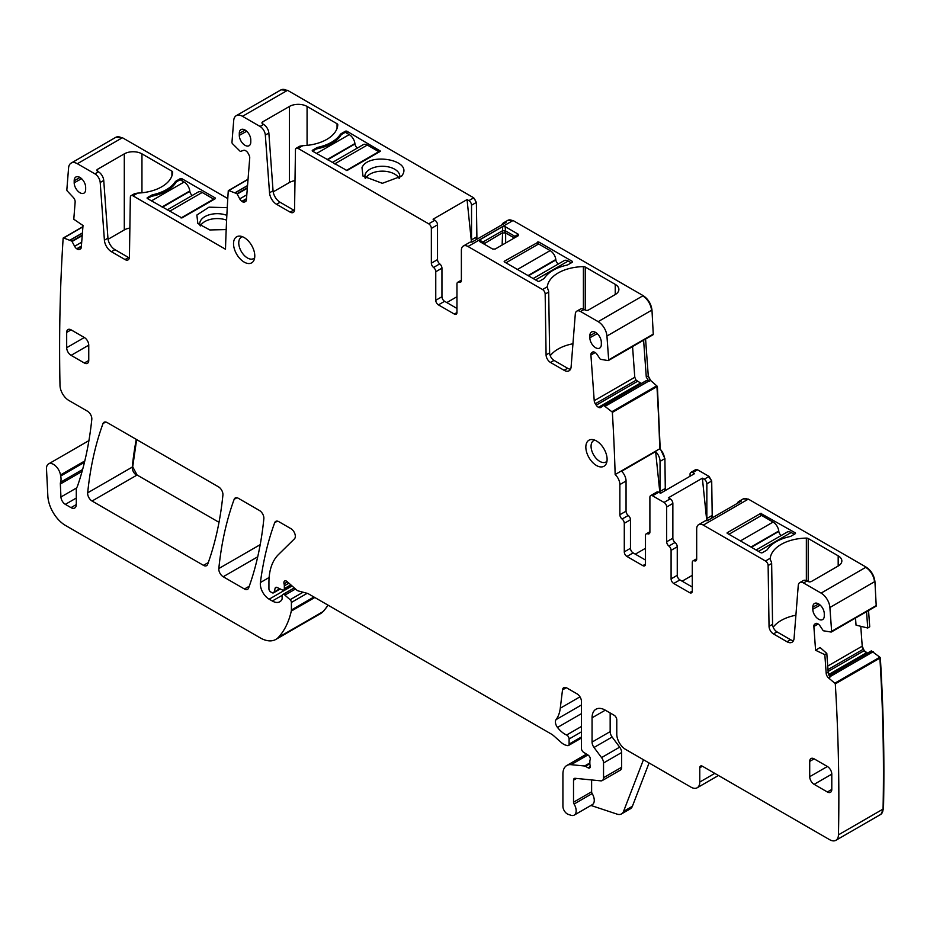 <?xml version="1.0" encoding="UTF-8"?>
<svg xmlns="http://www.w3.org/2000/svg" width="930" height="930" viewBox="0 0 930 930"><rect width="100%" height="100%" fill="white"/><g stroke="black" fill="none" stroke-linecap="round" stroke-linejoin="round"><path stroke-width="1.4" d="M365.513 178.525A17.484 10.091 180 0 1 383.067 171.167A17.484 10.091 180 0 1 399.179 178.525M399.516 178.269A17.484 10.091 0 0 0 399.83 176.363A17.484 10.091 0 0 0 383.067 166.272A17.484 10.091 180 0 0 365.571 173.515A17.484 10.091 180 0 0 364.862 176.363A17.484 10.091 180 0 0 364.886 176.77A17.484 10.091 0 0 0 365.176 178.269M402.713 174.515L401.725 176.061L382.346 183.315L362.967 176.061L361.979 167.609C368.431 152.229 411.688 159.553 402.713 174.515M281.279 89.699L280.837 89.954A12.485 7.208 -120 0 1 287.079 90.57L242.486 116.308L260.051 126.457A7.498 4.325 60 0 1 265.329 135.083L269.526 192.789A9.986 5.766 60 0 0 276.559 204.298L290.137 212.133A6.243 3.604 60 0 0 293.264 212.447A6.243 3.604 60 0 0 294.554 209.669L295.461 149.904A3.743 2.162 60 0 1 296.24 148.242A3.743 2.162 60 0 1 298.112 148.428L428.707 223.828L434.88 220.259L433.066 219.201L467.058 199.578L468.883 200.624L473.742 197.823L287.521 90.315L281.058 89.826M265.329 135.083L268.863 133.048A7.498 4.325 60 0 0 263.585 124.411L262.702 123.899A2.499 1.442 180 0 1 261.969 122.888A2.499 1.442 180 0 1 262.702 121.865L262.702 123.899M294.996 180.641A12.485 7.208 0 0 0 289.416 182.501L289.416 106.45L262.702 121.865M289.416 106.45A12.485 7.208 180 0 1 307.074 106.45L307.074 145.371M337.055 128.41L337.055 123.748L307.074 106.45M337.055 123.748A2.499 1.442 180 0 1 337.788 124.771A2.499 1.442 180 0 1 337.776 124.818A37.467 21.634 180 0 1 302.878 145.673L299.774 146.196L296.24 148.242M316.56 147.87A4.371 2.523 180 0 1 318.083 147.289A38.711 22.355 180 0 0 340.299 134.466A4.371 2.523 180 0 1 341.287 133.595L345.263 131.293A1.244 0.721 180 0 1 347.029 131.293L380.579 151.183L347.029 170.55L312.596 151.183A1.244 0.721 180 0 1 312.596 150.16L316.56 147.87L316.56 148.881L312.596 151.183L312.596 150.16M357.434 148.01A3.743 2.162 60 0 1 354.969 143.976L354.911 143.546A8.114 4.685 60 0 0 349.238 134.606L345.263 132.316L341.287 134.606A38.711 22.355 0 0 1 316.56 148.881M504.781 232.651L505.013 230.687M652.721 334.835A1.244 0.721 -120 0 0 653.255 334.114L651.977 310.039C651.116 303.819 648.187 299.03 643.176 295.647L513.034 220.515L507.908 220.305A9.37 5.406 -120 0 1 512.593 220.77L467.999 246.508A9.37 5.406 -120 0 0 463.314 246.043L469.499 242.474A9.37 5.406 -120 0 1 471.975 242.102L505.978 222.479A9.37 5.406 -120 0 0 503.49 222.851A9.37 5.406 -120 0 0 501.921 224.816M473.3 198.078A3.743 2.162 -120 0 1 475.939 202.67L471.533 205.216L471.533 239.882A3.743 2.162 -120 0 0 472.068 242.056M471.533 205.216A3.743 2.162 -120 0 0 468.883 200.624M471.44 242.044L467.058 199.578M456.956 296.728L446.807 302.587M463.314 246.043A9.37 5.406 -120 0 0 461.373 250.333L461.373 280.5A3.743 2.162 -120 0 1 460.594 282.209A3.743 2.162 -120 0 1 459.164 282.232A3.743 2.162 60 0 0 457.734 282.267A3.743 2.162 60 0 0 456.956 283.976L456.956 312.526A3.743 2.162 60 0 1 456.188 314.247A3.743 2.162 60 0 1 454.317 314.061L438.414 304.877A3.743 2.162 60 0 1 435.763 300.297L441.948 296.728L441.948 268.177A3.743 2.162 -120 0 0 439.739 263.888A3.743 2.162 -120 0 1 437.53 259.598L437.53 224.839A3.743 2.162 -120 0 0 434.88 220.259M441.948 296.728A3.743 2.162 -120 0 0 444.598 301.308L456.956 308.446M437.53 259.598L431.357 263.167L431.357 228.408A3.743 2.162 -120 0 0 428.707 223.828M273.188 191.871L289.416 182.501M268.863 133.048L273.048 190.743L269.526 192.789M276.559 204.298L280.093 202.252A9.986 5.766 60 0 1 273.048 190.743M280.093 202.252L293.671 210.099L290.137 212.133M294.473 210.471A6.243 3.604 60 0 1 293.671 210.099M242.486 116.308A12.485 7.208 -120 0 0 236.243 115.692A12.485 7.208 -120 0 0 233.697 120.54L231.965 142.371A1.244 0.721 -120 0 0 232.5 143.708L240.324 151.451L243.59 150.358A4.371 2.523 -120 0 1 245.846 150.846L246.148 151.055A4.371 2.523 -120 0 1 248.252 153.52L249.007 155.019A4.371 2.523 -120 0 1 249.728 158.03L246.404 199.892A4.371 2.523 -120 0 1 245.508 201.589A4.371 2.523 -120 0 1 245.311 201.682L244.404 202.043A4.371 2.523 -120 0 1 242.149 201.554L241.847 201.345A4.371 2.523 -120 0 1 239.742 198.881L236.976 193.696L228.78 190.569A1.244 0.721 -120 0 0 228.28 190.662A1886.238 1089.018 -120 0 0 225.49 249.24L132.99 195.835A3.743 2.162 60 0 0 131.118 195.649L134.652 193.614L137.756 193.091L132.99 195.835M476.927 239.243L476.381 202.415L473.742 197.823M431.357 263.167A3.743 2.162 -120 0 0 433.566 267.456A3.743 2.162 60 0 1 435.763 271.746L441.948 268.177M435.763 300.297L435.763 271.746M809.716 761.403L809.716 776.69A6.243 3.604 -120 0 0 814.134 784.339L827.375 791.988A6.243 3.604 -120 0 0 830.49 792.29A6.243 3.604 -120 0 0 831.792 789.442L831.792 774.144A6.243 3.604 -120 0 0 827.375 766.494L814.134 758.845A6.243 3.604 -120 0 0 811.007 758.543A6.243 3.604 -120 0 0 809.716 761.403L814.134 758.845M692.28 575.321L682.12 581.192M615.23 284.359L615.23 294.554A12.485 7.208 180 0 0 618.892 289.463A12.485 7.208 180 0 0 615.23 284.359L585.261 267.05A2.499 1.442 180 0 0 583.412 266.631A37.467 21.634 180 0 0 547.282 286.789L547.956 289.521A3.743 2.162 -120 0 1 548.7 292.032L549.618 352.854L546.084 354.9L545.166 294.066A3.743 2.162 -120 0 0 542.527 289.532L467.999 246.508M576.832 311.132L580.367 309.097A7.498 4.325 -120 0 1 584.11 309.469L580.576 311.503A7.498 4.325 -120 0 0 576.832 311.132A7.498 4.325 -120 0 0 575.298 314.049L571.113 366.908A9.986 5.766 -120 0 1 569.067 370.791A9.986 5.766 -120 0 1 564.08 370.291L550.49 362.456A6.243 3.604 -120 0 1 546.084 354.9M592.759 351.993L592.387 352.203A4.371 2.523 -120 0 1 592.561 352.086A4.371 2.523 -120 0 1 594.479 352.156L594.793 352.307A4.371 2.523 -120 0 1 597.048 354.423L600.315 359.282L608.139 360.584A1.244 0.721 -120 0 0 608.673 359.864L606.941 336.032A12.485 7.208 -120 0 0 598.141 321.652L580.576 311.503M239.301 135.373L239.301 133.339A8.114 4.685 -120 0 1 241.033 129.596A8.114 4.685 -120 0 1 247.275 131.828A8.114 4.685 -120 0 1 250.786 139.965L250.786 141.999A8.114 4.685 -120 0 1 249.147 145.685A8.114 4.685 -120 0 1 242.881 143.58A8.114 4.685 -120 0 1 239.301 135.373L246.694 131.258M601.326 344.391A8.114 4.685 60 0 1 599.699 348.076A8.114 4.685 60 0 1 593.421 345.96A8.114 4.685 60 0 1 589.852 337.764L589.852 335.718A8.114 4.685 60 0 1 591.585 331.975A8.114 4.685 60 0 1 597.816 334.219A8.114 4.685 60 0 1 601.326 342.345L601.326 344.391M74.191 182.792L74.191 180.745A8.114 4.685 -120 0 1 75.911 177.002A8.114 4.685 -120 0 1 82.154 179.246A8.114 4.685 -120 0 1 85.665 187.372L85.665 189.418A8.114 4.685 -120 0 1 84.037 193.103A8.114 4.685 -120 0 1 77.76 190.987A8.114 4.685 -120 0 1 74.191 182.792L81.573 178.665M812.808 609.22L812.808 607.185A8.114 4.685 60 0 1 814.54 603.442A8.114 4.685 60 0 1 820.772 605.674A8.114 4.685 60 0 1 824.282 613.812L824.282 615.858A8.114 4.685 60 0 1 822.655 619.543A8.114 4.685 60 0 1 816.377 617.427A8.114 4.685 60 0 1 812.808 609.22L820.19 605.105M238.336 498.294A6.243 3.604 -120 0 0 235.209 497.992A6.243 3.604 -120 0 0 234.162 499.317A437.053 252.332 -120 0 0 218.817 568.544A6.243 3.604 -120 0 0 223.212 576.74L244.451 589.004A6.243 3.604 -120 0 0 247.578 589.318A6.243 3.604 -120 0 0 248.624 587.993A437.053 252.332 -120 0 0 263.853 518.684A6.243 3.604 -120 0 0 259.458 510.5L238.336 498.294M87.676 492.83A6.243 3.604 -120 0 0 92.058 501.026L203.472 565.347A6.243 3.604 -120 0 0 206.6 565.661A6.243 3.604 -120 0 0 207.646 564.336A437.053 252.332 -120 0 0 222.909 495.051A6.243 3.604 -120 0 0 218.527 486.867L107.171 422.569A6.243 3.604 -120 0 0 104.044 422.267A6.243 3.604 -120 0 0 102.998 423.58A437.053 252.332 -120 0 0 87.676 492.83L132.269 467.093A6.243 3.604 -120 0 0 136.652 475.276L92.058 501.026M219.015 522.323L137.094 475.021L132.711 466.837L136.629 439.576M84.339 363.002A6.243 3.604 -120 0 0 87.466 363.305A6.243 3.604 -120 0 0 88.757 360.456L88.757 345.158A6.243 3.604 -120 0 0 84.339 337.509L71.099 329.859A6.243 3.604 -120 0 0 67.971 329.557A6.243 3.604 -120 0 0 66.681 332.417L66.681 347.704A6.243 3.604 -120 0 0 71.099 355.353L84.339 363.002L88.757 360.456M242.544 236.755A12.334 7.115 -120 0 0 241.3 237.231A12.334 7.115 -120 0 0 239.824 238.673A12.334 7.115 -120 0 0 242.242 252.96A12.334 7.115 -120 0 0 253.634 258.587A12.334 7.115 -120 0 0 254.669 257.75M234.825 238.557A15.031 8.684 -120 0 0 239.068 257.656A15.031 8.684 -120 0 0 253.495 261.098A15.031 8.684 -120 0 0 254.088 259.935A15.031 8.684 -120 0 0 251.681 245.485A15.031 8.684 -120 0 0 240.37 236.162A15.031 8.684 -120 0 0 234.825 238.557M594.863 440.169A12.334 7.115 -120 0 0 593.619 440.634A12.334 7.115 -120 0 0 592.131 442.075A12.334 7.115 -120 0 0 594.561 456.363A12.334 7.115 -120 0 0 605.953 462.001A12.334 7.115 -120 0 0 606.976 461.152M605.802 464.5A15.031 8.684 -120 0 0 606.407 463.349A15.031 8.684 -120 0 0 603.988 448.888A15.031 8.684 -120 0 0 592.677 439.576A15.031 8.684 -120 0 0 587.144 441.959A15.031 8.684 -120 0 0 591.375 461.059A15.031 8.684 -120 0 0 605.802 464.5M610.161 712.973L610.161 731.631L592.061 742.082L592.061 717.809A18.728 10.811 -120 0 1 595.932 709.241A18.728 10.811 -120 0 1 605.302 710.171L614.137 715.263A3.743 2.162 -120 0 1 616.776 719.855L616.776 734.13A12.485 7.208 -120 0 0 625.611 749.417L690.955 787.14A12.485 7.208 -120 0 0 697.198 787.768A12.485 7.208 -120 0 0 699.779 782.049L699.779 767.773A3.743 2.162 -120 0 1 700.557 766.053A3.743 2.162 -120 0 1 702.429 766.239L699.779 767.773M592.061 742.082A6.243 3.604 -120 0 0 594.026 747.464L601.559 757.601A6.243 3.604 -120 0 1 603.535 762.984L603.535 777.713A6.243 3.604 -120 0 1 602.245 780.572A6.243 3.604 -120 0 1 600.815 780.851L575.147 778.305A3.743 2.162 -120 0 0 574.287 778.48A3.743 2.162 -120 0 0 573.519 780.189L573.519 802.218A2.499 1.442 -120 0 0 574.077 804.032A9.37 5.406 -120 0 1 574.229 815.099A9.37 5.406 -120 0 1 570.915 815.261L568.253 814.378A6.243 3.604 -120 0 1 562.917 806.31L562.917 774.074A18.728 10.811 -120 0 1 566.8 765.495A18.728 10.811 -120 0 1 571.09 764.669L584.586 766.006A3.127 1.802 -120 0 1 585.435 766.297L588.086 767.82A3.127 1.802 -120 0 0 589.643 767.982A3.127 1.802 -120 0 0 590.143 765.553A6.243 3.604 -120 0 1 589.852 763.553L589.852 761.403A6.243 3.604 -120 0 1 590.143 759.74A3.127 1.802 -120 0 0 588.167 755.137L583.575 752.277A3.127 1.802 -120 0 1 581.459 748.511L581.459 701.499A6.243 3.604 -120 0 0 577.042 693.85L566.893 687.991A6.243 3.604 -120 0 0 563.766 687.677A6.243 3.604 -120 0 0 562.511 689.897L560.279 708.207A43.71 25.238 -120 0 1 556.059 719.634A6.243 3.604 -120 0 0 557.512 727.458A19.983 11.532 -120 0 0 566.626 735.026A3.127 1.802 -120 0 1 569.102 738.99L569.102 744.093A3.127 1.802 -120 0 1 568.451 745.523A3.127 1.802 -120 0 1 567.463 745.604L565.905 745.197A12.485 7.208 -120 0 1 561.336 742.559L553.699 735.781A12.485 7.208 -120 0 0 551.409 734.107L308.458 593.84A6.243 3.604 -120 0 0 307.307 593.352L298.542 591.003A6.243 3.604 -120 0 1 296.263 589.69L287.231 581.68A3.743 2.162 -120 0 0 284.673 580.994A3.743 2.162 -120 0 0 284.057 583.866A6.243 3.604 -120 0 1 284.336 585.795L284.336 588.585A3.127 1.802 -120 0 1 283.685 590.015A3.127 1.802 -120 0 1 282.325 589.957L277.082 587.469A3.127 1.802 -120 0 0 275.71 587.411A3.127 1.802 -120 0 0 275.141 588.225L274.129 592.015A3.127 1.802 -120 0 1 273.56 592.829A3.127 1.802 -120 0 1 271.99 592.677L270.7 591.922A2.499 1.442 -120 0 1 268.933 588.864L268.933 582.436A68.681 39.653 -120 0 1 278.454 554.571L294.461 538.83A6.243 3.604 -120 0 0 294.856 533.739A6.243 3.604 -120 0 0 290.916 528.659L278.861 521.695A6.243 3.604 -120 0 0 275.733 521.381A6.243 3.604 -120 0 0 274.687 522.707A437.053 252.332 -120 0 0 260.4 582.529A12.485 7.208 -120 0 0 269.154 599.187L272.316 601.013A14.985 8.649 -120 0 0 279.802 601.757A14.985 8.649 -120 0 0 281.918 599.478A3.127 1.802 -120 0 0 282.127 598.525L282.127 595.979A3.127 1.802 -120 0 1 282.778 594.549A3.127 1.802 -120 0 1 284.906 595.119L290.09 599.711A2.499 1.442 -120 0 1 291.404 602.442L291.404 610.01A6.243 3.604 -120 0 1 291.288 611.08A118.633 68.495 -120 0 1 278.349 637.41A31.213 18.019 -120 0 1 275.838 639.422A31.213 18.019 -120 0 1 260.226 637.875L65.472 525.438A24.971 14.415 -120 0 1 47.849 496.062L46.5 468.976A9.986 5.766 -120 0 1 48.558 463.919A9.986 5.766 -120 0 1 55.602 465.953A9.986 5.766 -120 0 1 60.485 474.986A12.485 7.208 -120 0 0 60.683 476.055A12.485 7.208 -120 0 1 60.578 482.217A6.243 3.604 -120 0 0 60.345 484.007L60.938 496.992A6.243 3.604 -120 0 0 65.344 504.362L70.994 507.629A7.498 4.325 -120 0 0 74.737 507.989A7.498 4.325 -120 0 0 76.295 504.56L76.295 489.587A6.243 3.604 -120 0 1 76.853 487.425A12.485 7.208 -120 0 0 77.527 486.053A454.538 262.434 -120 0 0 91.803 419.372A6.243 3.604 -120 0 0 87.408 411.165L68.832 400.435A12.485 7.208 -120 0 1 59.997 385.392A1886.238 1089.018 -120 0 1 59.997 385.136A1886.238 1089.018 -120 0 1 63.159 238.068A1.244 0.721 -120 0 1 63.67 237.987L71.854 241.114L74.621 246.287A4.371 2.523 -120 0 0 76.725 248.763L77.027 248.973A4.371 2.523 -120 0 0 79.283 249.449L80.201 249.101A4.371 2.523 -120 0 0 80.398 248.996A4.371 2.523 -120 0 0 81.294 247.299L83.014 225.513L73.784 219.248L75.144 202.077A4.371 2.523 60 0 0 73.272 197.404L67.379 191.115A1.244 0.721 -120 0 1 66.844 189.79L68.576 167.958A12.485 7.208 -120 0 1 71.122 163.11A12.485 7.208 -120 0 1 77.364 163.727L94.93 173.864A7.498 4.325 60 0 1 100.208 182.501L104.404 240.196A9.986 5.766 60 0 0 111.437 251.705L125.015 259.551A6.243 3.604 60 0 0 128.142 259.854A6.243 3.604 60 0 0 129.433 257.087L130.34 197.311A3.743 2.162 60 0 1 131.118 195.649M610.161 731.631A6.243 3.604 -120 0 0 612.126 737.013L594.026 747.464M602.245 780.572L620.345 770.121A6.243 3.604 -120 0 0 621.635 767.262L621.635 752.533A6.243 3.604 -120 0 0 619.671 747.15L612.126 737.013M574.229 815.099L592.329 804.648A9.37 5.406 -120 0 0 592.178 793.581A2.499 1.442 -120 0 1 591.62 791.767L591.62 779.945M649.07 762.972L632.388 806.275A12.485 7.208 -120 0 1 630.331 808.809L621.496 813.913A12.485 7.208 -120 0 1 617.09 814.134L590.934 805.45M82.921 226.664L63.333 237.975M100.208 182.501L103.742 180.455A7.498 4.325 60 0 0 98.464 171.829L97.58 171.318A2.499 1.442 180 0 1 96.848 170.295A2.499 1.442 180 0 1 97.58 169.283L97.58 171.318M129.875 228.059A12.485 7.208 0 0 0 124.295 229.919L124.295 153.857L97.58 169.283M124.295 153.857A12.485 7.208 180 0 1 141.953 153.857L141.953 192.789M171.934 175.817L171.934 171.167L141.953 153.857M171.934 171.167A2.499 1.442 180 0 1 172.666 172.19A2.499 1.442 180 0 1 172.666 172.236A37.467 21.634 180 0 1 137.756 193.091M227.78 198.567L122.4 137.721L115.948 137.245M215.458 198.59L181.908 217.957L147.475 198.59A1.244 0.721 180 0 1 147.475 197.567L151.451 195.277A4.371 2.523 180 0 1 152.962 194.707A38.711 22.355 180 0 0 175.177 181.885A4.371 2.523 180 0 1 176.165 181.001L180.141 178.711A1.244 0.721 180 0 1 181.908 178.711L215.458 198.078M226.199 229.582L209.808 229.954L197.846 223.479L196.858 215.028L209.029 207.169L227.257 207.669M103.742 180.455L107.938 238.161L104.404 240.196M111.437 251.705L114.971 249.67A9.986 5.766 60 0 1 107.938 238.161M114.971 249.67L128.549 257.505L125.015 259.551M129.363 257.889A6.243 3.604 60 0 1 128.549 257.505M228.362 190.604L248.043 179.234L228.455 190.557M592.387 352.203L591.62 352.819A4.371 2.523 -120 0 0 590.91 355.016L594.224 400.702A4.371 2.523 -120 0 0 595.316 403.76L596.223 405.166A4.371 2.523 -120 0 0 598.478 407.282L598.792 407.433A4.371 2.523 -120 0 0 600.71 407.503A4.371 2.523 -120 0 0 600.885 407.387L603.663 405.399L611.847 411.734A1.244 0.721 -120 0 1 612.359 412.409L657.382 386.403L650.651 380.475L648.268 375.929L645.583 339.066M632.563 346.588L634.783 377.289L636.12 380.196L595.316 403.76M641.328 383.486L636.12 380.196M603.663 405.399L646.373 380.579L648.663 381.009L605.163 406.119M643.606 340.206L646.28 377.08L648.663 381.009M665.31 490.529L664.904 458.583L660.184 448.527L615.149 474.533A1886.238 1089.018 -120 0 0 612.359 412.409M615.149 474.533A9.37 5.406 60 0 1 619.868 484.577L626.053 481.008A9.37 5.406 60 0 0 621.624 471.243L655.627 451.62A9.37 5.406 60 0 1 660.044 461.385L664.904 458.583M630.47 519.754L624.286 523.323L624.286 551.874L630.47 548.305L630.47 519.754A3.743 2.162 -120 0 0 628.262 515.464A3.743 2.162 60 0 1 626.053 511.175L626.053 481.008M624.286 523.323A3.743 2.162 -120 0 0 622.077 519.033A3.743 2.162 60 0 1 619.868 514.743L619.868 484.577M624.286 551.874A3.743 2.162 -120 0 0 626.936 556.466L642.828 565.638A3.743 2.162 -120 0 0 644.699 565.824A3.743 2.162 -120 0 0 645.478 564.115L645.478 535.564A3.743 2.162 -120 0 1 646.257 533.843A3.743 2.162 -120 0 1 647.687 533.82A3.743 2.162 60 0 0 649.117 533.797A3.743 2.162 60 0 0 649.896 532.076L649.896 497.329A3.743 2.162 60 0 1 650.663 495.609A3.743 2.162 60 0 1 652.546 495.795L664.02 502.421L670.205 498.852L668.379 497.806L702.371 478.183L704.196 479.229L709.055 476.427L697.57 469.801L695.489 469.766M630.47 548.305A3.743 2.162 -120 0 0 633.121 552.897L626.936 556.466M645.478 560.034L633.121 552.897M650.663 495.609L656.847 492.04A3.743 2.162 60 0 1 658.719 492.226L660.544 493.284L694.536 473.649L692.722 472.603A3.743 2.162 -120 0 0 690.839 472.417A3.743 2.162 -120 0 0 690.072 474.126L690.072 476.23M670.205 498.852A3.743 2.162 -120 0 1 672.855 503.444L672.855 538.191L666.671 541.76L666.671 507.013A3.743 2.162 -120 0 0 664.02 502.421M672.855 538.191A3.743 2.162 -120 0 0 675.052 542.481A3.743 2.162 60 0 1 677.261 546.782L677.261 575.321A3.743 2.162 60 0 0 679.911 579.913L692.28 587.051M666.671 541.76A3.743 2.162 -120 0 0 668.879 546.05A3.743 2.162 60 0 1 671.088 550.351L677.261 546.782M875.676 606.302A1.244 0.721 -120 0 0 876.211 605.581L874.921 581.494C874.072 575.286 871.143 570.497 866.132 567.114L748.348 499.108L743.221 498.899A9.37 5.406 -120 0 1 747.906 499.364L703.312 525.113A9.37 5.406 -120 0 0 698.628 524.648A9.37 5.406 -120 0 0 696.686 528.938L696.686 559.093A3.743 2.162 -120 0 1 695.919 560.813A3.743 2.162 -120 0 1 694.489 560.837A3.743 2.162 60 0 0 693.048 560.86A3.743 2.162 60 0 0 692.28 562.58L692.28 591.131A3.743 2.162 60 0 1 691.502 592.84A3.743 2.162 60 0 1 689.63 592.654L673.739 583.482A3.743 2.162 60 0 1 671.088 578.89L671.088 550.351M698.628 524.648L704.812 521.079A9.37 5.406 -120 0 1 707.3 520.707L741.291 501.084A9.37 5.406 -120 0 0 738.804 501.456A9.37 5.406 -120 0 0 737.246 503.421M703.312 525.113L765.471 560.999A3.743 2.162 -120 0 1 768.122 565.533L769.04 626.355A6.243 3.604 -120 0 0 773.446 633.911L787.024 641.758A9.986 5.766 -120 0 0 792.023 642.246A9.986 5.766 -120 0 0 794.069 638.375L798.254 585.505A7.498 4.325 -120 0 1 799.788 582.599A7.498 4.325 -120 0 1 803.532 582.971L821.097 593.108A12.485 7.208 -120 0 1 829.897 607.499L831.629 631.331A1.244 0.721 -120 0 1 831.095 632.04L823.271 630.749L820.004 625.89A4.371 2.523 -120 0 0 817.737 623.774L817.435 623.623A4.371 2.523 -120 0 0 815.517 623.542A4.371 2.523 -120 0 0 815.331 623.67L814.575 624.286A4.371 2.523 -120 0 0 813.866 626.471L815.587 650.268L820.051 647.501L826.805 653.43L828.177 672.25L829.979 677.121L828.572 677.935A4.371 2.523 60 0 1 826.189 673.39L828.177 672.25M770.18 559.128L770.238 558.244A37.467 21.634 180 0 1 806.357 538.098A2.499 1.442 180 0 1 808.217 538.517L838.186 555.826A12.485 7.208 180 0 1 841.848 560.918A12.485 7.208 180 0 1 838.186 566.021L811.483 581.436A2.499 1.442 180 0 1 807.949 581.436L807.066 580.936A7.498 4.325 -120 0 0 803.322 580.564L799.788 582.599M727.155 532.762L760.705 513.383L795.138 532.762A1.244 0.721 180 0 1 795.138 533.774L791.174 536.075A4.371 2.523 180 0 1 789.651 536.645A38.711 22.355 180 0 0 767.436 549.467A4.371 2.523 180 0 1 766.448 550.339L762.472 552.641A1.244 0.721 180 0 1 760.705 552.641L727.155 533.262M793.464 640.677A9.986 5.766 -120 0 1 790.558 639.712L776.98 631.877A6.243 3.604 -120 0 1 772.563 624.321L771.656 563.499A3.743 2.162 -120 0 0 770.9 560.976L770.18 559.186M866.551 611.673L867.737 628.006L856.03 625.146L855.507 618.055M867.446 653.127L864.214 650.628L862.215 646.164L860.773 626.308M826.805 653.43L824.829 654.662L815.587 650.268M824.829 654.662L826.189 673.39M880.698 814.424L880.478 814.564A12.485 7.208 -120 0 0 883.058 809.088A1886.238 1089.018 -120 0 0 879.896 658.126L835.303 683.864A1.244 0.721 -120 0 0 834.803 683.201L828.572 677.935M834.803 683.201L879.396 657.452A1.244 0.721 -120 0 1 879.896 658.126L879.838 657.196L871.34 650.872L829.037 675.471M702.429 766.239L829.641 839.685A12.485 7.208 -120 0 0 835.884 840.302A12.485 7.208 -120 0 0 838.465 834.838A1886.238 1089.018 -120 0 0 835.303 683.864M549.618 352.854A6.243 3.604 -120 0 0 554.024 360.41L550.49 362.456M570.509 369.21A9.986 5.766 -120 0 1 567.602 368.257L554.024 360.41M795.894 615.23A37.467 21.634 0 0 0 773.202 627.227M707.393 520.649A3.743 2.162 60 0 1 706.846 518.487L706.846 483.821A3.743 2.162 -120 0 0 704.196 479.229M504.2 261.807L537.749 281.174A1.244 0.721 180 0 0 539.516 281.174L543.492 278.884A4.371 2.523 180 0 0 544.48 278A38.711 22.355 180 0 1 566.696 265.178A4.371 2.523 180 0 0 568.218 264.608L572.194 262.318A1.244 0.721 0 0 0 572.194 261.295L538.633 241.916L538.633 243.962L550.142 250.6L517.464 269.456M538.633 241.916L504.2 261.295M635.318 554.164L645.478 548.305M664.869 490.784A3.743 2.162 -120 0 1 664.462 488.913L660.044 491.47A3.743 2.162 -120 0 0 660.405 493.202M226.85 215.342A17.484 10.091 180 0 0 217.957 213.691A17.484 10.091 180 0 0 200.45 220.933A17.484 10.091 180 0 0 199.752 223.77A17.484 10.091 180 0 0 199.764 224.188A17.484 10.091 0 0 0 200.066 225.688M643.455 759.729L623.553 811.379A12.485 7.208 -120 0 1 621.496 813.913M320.652 613.544L323.384 611.417L328.174 605.221M108.078 239.289L124.295 229.919M192.324 195.416A3.743 2.162 60 0 1 189.848 191.382L189.79 190.952A8.114 4.685 60 0 0 184.117 182.024L180.141 179.734L176.165 182.024A38.711 22.355 0 0 1 151.451 196.3L147.475 198.59L147.475 197.567M660.184 448.527L657.382 386.403M660.044 491.47L660.044 461.385M659.882 492.9L655.627 451.62M712.24 517.847L711.706 481.008L709.055 476.427M706.754 520.649L702.371 478.183M867.737 628.006L869.724 626.797L868.539 610.522M880.919 814.308L883.5 808.833C884.535 759.659 883.477 709.334 880.338 657.87M200.392 225.944A17.484 10.091 180 0 1 217.957 218.585A17.484 10.091 180 0 1 226.618 220.154M615.23 294.554L588.527 309.981A2.499 1.442 180 0 1 584.993 309.981L584.11 309.469M550.246 355.76A37.467 21.634 180 0 1 572.95 343.763M502.642 226.641L505.141 226.641L518.312 234.244L518.312 235.685L495.167 249.054L492.668 249.054L479.496 241.44L479.496 239.998L502.642 226.641L502.642 230.663A2.499 0.837 180 0 0 505.141 230.663L514.825 236.255A2.499 0.837 -120 0 1 514.825 237.696M482.972 243.451A2.499 0.837 120 0 1 482.972 242.009L502.642 230.663L502.13 245.032M505.141 226.641L505.653 232.965L502.13 232.965L483.821 243.939M513.976 238.185L513.279 237.359L518.312 234.244M484.565 244.369L484.53 243.125L479.496 239.998M167.144 209.948L198.137 192.057A8.114 4.685 60 0 1 202.194 192.464L213.702 199.101L181.025 217.957M332.266 162.541L363.258 144.65A8.114 4.685 60 0 1 367.315 145.045L378.812 151.683L346.146 170.55M558.337 263.992A3.743 2.162 -120 0 1 555.861 259.958L555.815 259.528A8.114 4.685 -120 0 0 550.142 250.6M535.541 279.895L568.218 261.039A8.114 4.685 -120 0 0 564.161 260.632L533.169 278.523M568.218 261.039L571.311 262.818M505.967 262.818L538.633 243.962M728.922 534.285L761.589 515.429L773.086 522.067L740.419 540.923M781.293 535.459A3.743 2.162 -120 0 1 778.817 531.425L778.77 530.995A8.114 4.685 -120 0 0 773.086 522.067M758.496 551.362L791.174 532.506A8.114 4.685 -120 0 0 787.117 532.1L756.125 549.99M791.174 532.506L794.267 534.285M263.585 124.411L260.051 126.457M302.878 145.673L298.112 148.428M347.029 131.293L347.029 133.339M345.263 131.293L345.263 132.316M341.287 133.595L341.287 134.606M340.299 136.152L340.299 134.466M318.083 148.579L318.083 147.289M437.53 224.839L431.357 228.408M471.533 239.882L476.381 237.08M476.486 239.498A3.743 2.162 60 0 1 475.939 237.336M439.739 263.888L433.566 267.456M438.414 304.877L444.598 301.308M454.317 314.061L456.956 312.526M459.164 282.232L461.338 280.988M809.716 776.69L827.375 766.494M831.792 774.144L814.134 784.339M827.375 791.988L831.792 789.442M547.282 286.789L542.527 289.532M548.7 292.032L545.166 294.066M606.941 336.032L651.535 310.295A12.485 7.208 -120 0 0 642.735 295.903L598.141 321.652M245.148 130.084L239.301 133.339M597.234 333.638L589.852 337.764M595.688 332.463L589.852 335.718M80.027 177.491L74.191 180.745M818.644 603.93L812.808 607.185M236.883 497.748L234.162 499.317M260.202 544.654L218.817 568.544M257.715 556.814L223.212 576.74M249.252 586.237L244.451 589.004M208.285 562.58L203.472 565.347M105.718 422.011L102.998 423.58M136.268 439.379A437.053 252.332 -120 0 0 132.269 467.093L132.711 466.837M71.099 329.859L66.681 332.417M66.681 347.704L84.339 337.509M88.757 345.158L71.099 355.353M714.798 773.376L699.779 782.049M605.302 710.171L592.061 717.809M619.671 747.15L601.559 757.601M621.635 752.533L603.535 762.984M621.635 767.262L603.535 777.713M576.53 778.445L573.519 780.189M591.62 791.767L573.519 802.218M592.178 793.581L574.077 804.032M587.888 754.962L571.09 764.669M589.852 762.96L584.586 766.006M589.852 763.739L585.435 766.297M590.294 766.553L588.086 767.82M566.312 687.7L562.511 689.897M579.983 696.826L560.279 708.207M581.459 704.963L556.059 719.634M581.459 713.636L557.512 727.458M581.459 726.458L566.626 735.026M581.459 731.852L569.102 738.99M581.459 736.955L569.102 744.093M287.475 581.889L284.057 583.866M288.905 583.168L284.336 585.795M290.799 584.854L284.336 588.585M276.698 587.318L275.141 588.225M279.779 588.748L274.129 592.015M277.396 521.137L274.687 522.707M269.13 577.495L260.4 582.529M292.055 585.958L269.154 599.187M282.22 595.293L272.316 601.013M295.496 589.004L284.906 595.119M303.075 592.224L290.09 599.711M307.191 593.317L291.404 602.442M313.933 597.002L291.404 610.01M314.805 597.502L291.288 611.08M320.873 613.428L320.432 613.684A31.213 18.019 -120 0 0 322.943 611.673L278.349 637.41M323.384 611.417L322.943 611.673A118.633 68.495 -120 0 0 327.976 605.116M84.793 460.954L60.485 474.986M84.467 462.326L60.683 476.055M82.607 469.499L60.578 482.217M82.061 471.475L60.345 484.007M76.574 487.959L60.938 496.992M76.295 498.038L65.344 504.362M76.295 504.56L70.994 507.629M82.909 226.874L63.67 237.987M82.421 232.965L70.203 240.021M82.41 233.116L70.343 240.091M82.259 235.104L71.854 241.114M82.212 235.65L72.156 241.463M81.689 242.207L74.621 246.287M81.387 246.066L76.725 248.763M81.352 246.473L77.027 248.973M80.898 248.519L79.283 249.449M116.157 137.105L115.715 137.361A12.485 7.208 -120 0 1 121.958 137.977L77.364 163.727M98.464 171.829L94.93 173.864M248.019 179.467L228.78 190.569M247.543 185.558L235.325 192.603M247.531 185.709L235.464 192.673M247.368 187.697L236.976 193.696M247.334 188.244L237.278 194.044M246.81 194.8L239.742 198.881M246.508 198.66L241.847 201.345M246.473 199.067L242.149 201.554M246.02 201.101L244.404 202.043M653.255 334.114L608.673 359.864M593.235 351.889L591.62 352.819M595.2 352.528L590.91 355.016M634.783 377.289L594.224 400.702M637.259 381.474L596.223 405.166M640.096 383.265L598.478 407.282M640.491 383.358L598.792 407.433M646.373 380.579L603.419 405.375L646.408 380.556M648.838 381.079L605.302 406.212M649.233 381.288L650.651 380.475M664.462 458.839A9.37 5.406 60 0 0 659.742 448.783A1886.238 1089.018 -120 0 0 656.94 386.659A1.244 0.721 -120 0 0 656.441 385.985L611.847 411.734M626.053 511.175L619.868 514.743M622.077 519.033L628.262 515.464M642.828 565.638L645.478 564.115M649.861 532.565L647.687 533.82M652.546 495.795L658.719 492.226M692.722 472.603L697.57 469.801M672.855 503.444L666.671 507.013M675.052 542.481L668.879 546.05M671.088 578.89L677.261 575.321M673.739 583.482L679.911 579.913M689.63 592.654L692.28 591.131M694.489 560.837L696.651 559.581M770.238 558.244L765.471 560.999M807.066 580.936L803.532 582.971M829.897 607.499L874.491 581.75A12.485 7.208 -120 0 0 865.691 567.37L821.097 593.108M771.656 563.499L768.122 565.533M772.563 624.321L769.04 626.355M776.98 631.877L773.446 633.911M790.558 639.712L787.024 641.758M876.211 605.581L831.629 631.331M876.386 605.988L831.374 631.993M816.191 623.344L814.575 624.286M818.156 623.995L813.866 626.471M863.307 649.221L861.773 646.42L827.723 666.078M829.769 676.808L873.293 651.674M883.5 808.833L838.465 834.838M567.602 368.257L564.08 370.291M706.846 518.487L711.706 515.685M711.799 518.103A3.743 2.162 60 0 1 711.264 515.929M537.749 241.916L537.749 244.474M572.194 261.295L572.194 262.318M632.388 806.275L623.553 811.379M181.908 178.711L181.908 180.745M180.141 178.711L180.141 179.734M176.165 181.001L176.165 182.024M175.177 183.57L175.177 181.885M152.962 195.986L152.962 194.707M151.451 196.3L151.451 195.277M650.21 380.73L648.268 375.929M646.28 377.08L647.826 376.185M708.614 476.683L711.706 481.008M697.128 470.057L695.698 469.615M711.264 481.263L706.846 483.821M838.186 555.826L838.186 566.021M808.217 538.517L808.217 581.576M806.357 538.098L806.357 580.576M795.138 532.762L795.138 533.774M761.589 513.383L761.589 515.429M760.705 513.383L760.705 515.929M862.866 649.477L827.979 669.612M872.712 651.837L829.688 676.68M871.201 651.116L828.979 675.331L870.933 651.116M828.677 674.564L866.469 652.755M866.33 653.151L828.769 674.843M866.028 653L864.214 650.628M863.772 650.884L828.119 671.472M585.261 267.05L585.261 310.108M583.412 266.631L583.412 309.12M505.653 242.986L505.653 232.965L513.279 237.359L513.244 238.615M184.117 182.024L151.451 200.88M162.018 206.995L189.79 190.952M189.848 191.382L162.425 207.216M169.527 211.319L202.194 192.464M349.238 134.606L316.56 153.473M327.139 159.576L354.911 143.546M354.969 143.976L327.534 159.809M334.649 163.913L367.315 145.045M555.861 259.958L528.438 275.803M528.042 275.571L555.815 259.528M778.817 531.425L751.394 547.259M750.998 547.026L778.77 530.995M280.837 89.954L236.243 115.692M507.908 220.305L503.49 222.851M457.734 282.267L461.373 280.163M718.448 775.492L697.198 787.768M586.528 754.114L566.8 765.495M581.459 738.013L568.451 745.523M291.532 585.493L283.685 590.015M280.244 588.969L273.56 592.829M294.264 587.911L282.778 594.549M320.432 613.684L275.838 639.422M88.92 440.622L48.558 463.919M82.921 226.641L63.24 238.01M115.715 137.361L71.122 163.11M653.011 334.777L608.418 360.526M649.896 531.751L646.257 533.843M693.048 560.86L696.686 558.767M743.221 498.899L738.804 501.456M880.478 814.564L835.884 840.302M690.839 472.417L695.256 469.871"/></g></svg>
